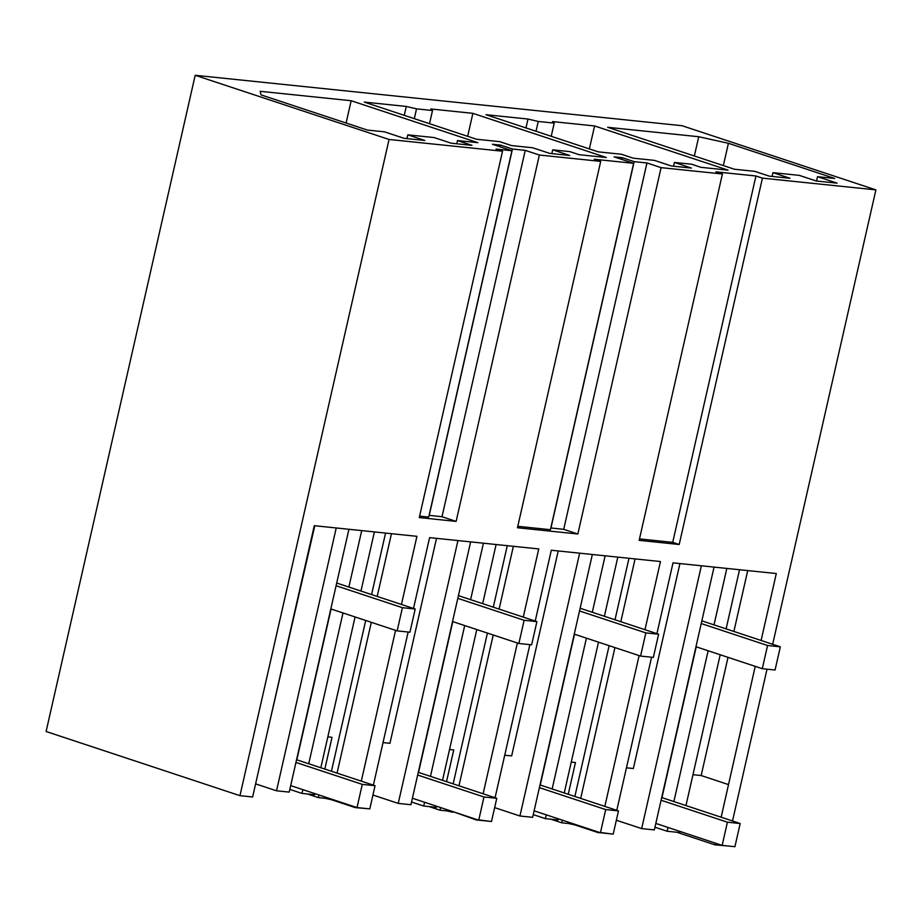 <?xml version="1.0" encoding="UTF-8"?>
<svg xmlns="http://www.w3.org/2000/svg" width="922" height="922" viewBox="0 0 922 922"><rect width="100%" height="100%" fill="white"/><g stroke="black" fill="none" stroke-linecap="round" stroke-linejoin="round"><path stroke-width="1.38" d="M401.45 604.463L416.928 536.327L314.275 525.69L252.628 796.988L239.962 795.674L389.049 139.464L195.187 75.293L46.1 731.503L239.962 795.674M772.659 644.294L875.9 189.886L682.038 125.715L195.187 75.293M875.9 189.886L762.436 178.142L755.948 175.987L715.921 171.849L722.41 173.993L639.165 540.35L679.191 544.499L672.714 542.355L639.499 538.909M722.41 173.993L661.086 167.643L577.852 533.999L563.711 529.32L550.803 527.96M661.086 167.643L646.956 162.964L634.175 161.638L622.269 157.697L614.087 156.855L633.644 163.321L594.217 159.241L600.695 161.385L517.461 527.753L577.852 533.999M600.695 161.385L539.37 155.034L456.136 521.403L442.007 516.723L429.087 515.352M539.37 155.034L525.24 150.355L512.459 149.03L500.554 145.1L492.383 144.247L511.929 150.724L496.036 149.076L502.525 151.22L419.291 517.576L456.136 521.403M502.525 151.22L389.049 139.464M368.005 808.709L355.293 807.614L355.419 807.038M361.297 781.153L395.561 630.348M373.364 785.141L408.146 632.019M413.505 608.451L429.594 537.63L538.748 548.936L523.258 617.106M489.72 821.306L477.239 819.681M483.116 793.784L517.38 642.991M495.068 797.749L529.862 644.628M535.209 621.059L551.31 550.238L660.463 561.544L644.974 629.703M611.436 833.914L598.954 832.289M604.832 806.393L639.096 655.6M616.783 810.346L651.577 657.225M656.925 633.668L673.014 562.846L776.301 573.542L761.099 640.467M721.154 817.215L755.222 666.352M715.357 843.134L714.965 844.863L676.863 832.255M726.87 845.866L714.965 844.863M732.517 820.972L767.012 669.176M762.436 178.142L679.191 544.499M314.794 525.747L267.703 730.65M436.509 538.356L389.937 743.305L383.022 742.59M314.932 793.635L314.69 794.741L301.99 793.427L289.831 789.405M301.99 793.427L302.854 789.635M308.732 763.75L342.996 612.946M348.873 587.06L361.701 530.599M336.23 527.96L276.519 790.788L289.208 792.102L348.919 529.286M276.519 790.788L255.613 783.873M471.949 145.342L457.496 140.559L477.861 142.668L351.167 100.729L260.119 91.301L261.053 94.885L367.336 130.06L384.509 131.846L404.067 138.312L424.823 140.467L407.824 134.843L434.181 137.562L451.181 143.198L471.949 145.342M406.291 106.445L364.259 102.088L476.501 139.245L499.655 141.642L511.56 145.584L532.732 147.774L549.743 153.398L569.692 155.472L552.693 149.837L569.865 151.623L579.212 154.712L606.376 157.524L472.871 113.337L430.839 108.98L432.51 110.513L416.537 108.854L406.291 106.445L404.274 115.331M528.006 119.042L538.241 121.462L554.214 123.11L552.555 121.589L594.586 125.945L728.08 170.132L700.927 167.32L691.581 164.22L674.397 162.445L691.408 168.069L671.447 166.006L654.447 160.382L633.276 158.181L621.37 154.251L598.217 151.842L485.975 114.697L528.006 119.042L525.978 127.939M816.316 181.012L837.084 183.155L817.526 176.69L834.698 178.465L728.415 143.279L698.726 136.733L607.679 127.294L734.373 169.233L754.738 171.342L769.202 176.125L789.958 178.28L772.959 172.656L799.316 175.376L816.316 181.012M511.929 150.724L428.695 517.081L419.614 516.136M355.293 807.614L331.044 799.593L331.171 799.017M337.06 773.12L371.324 622.327M377.202 596.442L391.458 533.688M331.044 799.593A16.746 1.809 -167.2 0 1 325.293 798.325L318.332 797.599L307.441 793.992M320.821 767.749L355.074 616.956M360.963 591.06L374.401 531.913M327.829 736.874L332.035 737.312L324.821 769.075M318.332 797.599L318.931 794.96M325.293 798.325L325.558 797.161M331.436 771.265L365.7 620.471M371.578 594.575L385.557 533.077M351.167 100.729L346.096 123.029M407.824 134.843L406.959 138.611M457.496 140.559L456.759 143.774M755.948 175.987L672.714 542.355M728.415 143.279L723.344 165.58M698.726 136.733L694.358 155.991M772.959 172.656L772.094 176.436M817.526 176.69L816.535 181.035M598.827 832.831L574.66 824.833A16.746 1.809 -167.2 0 1 568.713 823.53L561.763 822.804L550.86 819.197M728.368 784.541L701.158 775.54L728.011 657.351M733.889 631.455L747.719 570.58M692.964 774.687L701.158 775.54M654.966 827.218L667.125 831.241L679.825 832.554L680.067 831.448M685.956 805.563L720.209 654.77M726.098 628.873L739.536 569.738M667.125 831.241L667.989 827.449M673.867 801.564L708.131 650.771M714.008 624.874L726.836 568.413M701.365 565.785L641.654 828.601L654.343 829.915L714.054 567.099M641.654 828.601L616.357 820.234M679.929 563.561L633.368 768.522L626.453 767.807M472.871 113.337L467.65 136.318M432.51 110.513L429.514 123.686M500.554 145.1L500.162 146.829M512.459 149.03L429.226 515.398M525.24 150.355L442.007 516.723M633.644 163.321L550.411 529.689L517.784 526.312M416.537 108.854L414.312 118.65M552.693 149.837L551.829 153.617M477.112 820.234L453.071 811.683M458.96 785.786L493.224 634.993M499.102 609.108L513.37 546.308M452.956 812.236A16.746 1.809 -167.2 0 1 447.009 810.922L440.048 810.208L429.156 806.6M436.648 806.243L436.394 807.349L423.705 806.035L424.558 802.244M430.447 776.359L464.7 625.554M470.589 599.669L483.416 543.208M423.705 806.035L411.535 802.002M457.946 540.569L398.235 803.396L410.924 804.71L470.635 541.882M398.235 803.396L372.937 795.018M558.213 550.953L511.652 755.913L504.737 755.199M442.525 780.358L476.789 629.553M482.667 603.668L496.105 544.522M449.544 749.482L453.751 749.92L446.525 781.683M440.048 810.208L440.647 807.568M447.009 810.922L447.274 809.758M453.151 783.873L487.415 633.068M493.293 607.183L507.273 545.674M594.586 125.945L589.365 148.915M554.214 123.11L551.229 136.295M622.269 157.697L621.877 159.425M634.175 161.638L550.941 527.995M646.956 162.964L563.711 529.32M538.241 121.462L536.016 131.258M674.397 162.445L673.544 166.225M580.676 798.394L614.928 647.601M620.817 621.705L635.074 558.916M558.363 818.851L558.11 819.958L545.409 818.632L546.273 814.852M552.151 788.955L586.415 638.162M592.304 612.266L605.132 555.816M545.409 818.632L533.25 814.61M579.65 553.177L519.939 816.005L532.639 817.318L592.35 554.491M519.939 816.005L494.653 807.626M564.241 792.955L598.505 642.161M604.383 616.265L617.821 557.13M571.26 762.091L575.455 762.517L568.24 794.28M561.763 822.804L562.362 820.177M568.713 823.53L568.978 822.366M574.867 796.47L609.119 645.677M615.009 619.791L628.977 558.283M415.2 609.016L409.933 632.204L397.152 630.879L402.418 607.69L415.2 609.016L336.714 583.038M397.152 630.879L330.825 608.923M402.418 607.69L336.092 585.735M331.09 609.016L296.826 759.809L375.058 785.705L369.791 808.894L357.01 807.568L362.277 784.38L375.058 785.705M290.684 785.613L357.01 807.568M362.277 784.38L295.95 762.425M536.915 621.624L531.637 644.812L518.867 643.487L524.134 620.299L536.915 621.624L458.418 595.635M518.867 643.487L452.541 621.532M524.134 620.299L457.808 598.343M452.806 621.612L418.542 772.417L496.774 798.302L491.495 821.49L478.725 820.177L483.992 796.988L496.774 798.302M412.399 798.222L478.725 820.177M483.992 796.988L417.666 775.033M658.619 634.221L653.352 657.409L640.571 656.084L645.849 632.895L658.619 634.221L580.134 608.243M640.571 656.084L574.256 634.129M645.849 632.895L579.523 610.952M574.51 634.221L540.257 785.014L618.478 810.911L613.211 834.099L600.429 832.773L605.696 809.585L618.478 810.911M534.115 810.818L600.429 832.773M605.696 809.585L539.382 787.63M780.335 646.829L775.068 670.017L762.287 668.692L767.553 645.504L780.335 646.829L701.849 620.852M762.287 668.692L695.96 646.737M767.553 645.504L701.239 623.549M696.225 646.829L661.961 797.622L740.193 823.519L734.926 846.707L722.145 845.382L727.412 822.194L740.193 823.519M655.819 823.427L722.145 845.382M727.412 822.194L661.086 800.238"/></g></svg>
